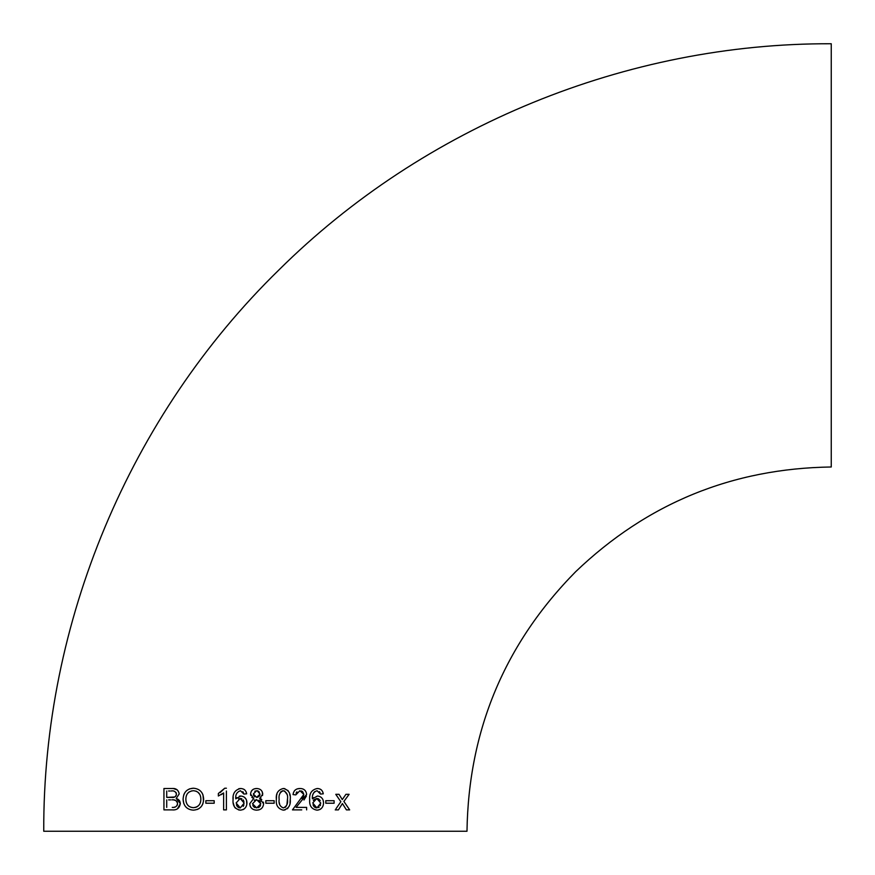 <?xml version="1.0" encoding="UTF-8"?>
<svg xmlns="http://www.w3.org/2000/svg" width="875" height="875" viewBox="0 0 875 875"><rect width="100%" height="100%" fill="white"/><g stroke="black" fill="none" stroke-linecap="round" stroke-linejoin="round"><path stroke-width="1.31" d="M250.217 806.291L249.714 803.731L253.728 798.448L252.416 797.781M256.955 788.506L256.616 788.495C252.984 788.616 250.961 790.464 250.556 794.052L253.728 798.394M43.75 831.25C42.886 622.716 129.577 415.723 278.797 270.047C423.883 126.098 626.872 42.952 831.25 43.75L831.25 466.987C732.353 468.398 647.172 503.289 575.706 571.659C504.755 643.65 468.519 730.188 466.987 831.25L43.75 831.25L466.987 831.25M260.903 797.759L259.656 798.394L262.762 794.106C262.347 790.519 260.302 788.659 256.616 788.495L254.078 788.922M259.656 798.394L261.767 799.542M255.752 810.097L256.67 810.152C260.805 809.998 263.113 807.877 263.605 803.819L259.656 798.448M249.714 803.731C250.152 807.822 252.47 809.966 256.67 810.152L259.23 809.769M325.784 801.62L325.784 803.217L334.108 803.217L334.108 800.713L325.784 800.713L334.108 800.713L334.108 803.217L330.477 803.217M321.344 793.975L320.513 794.052L317.067 790.716C313.523 791.941 311.97 794.642 312.397 798.809L313.414 797.606M320.513 794.052L323.28 793.822C322.667 790.377 320.655 788.605 317.242 788.495C311.664 789.709 309.137 793.505 309.684 799.881C309.236 805.777 311.664 809.2 316.969 810.152C321.136 809.736 323.334 807.308 323.564 802.856C323.367 798.755 321.322 796.469 317.45 795.998L312.463 798.809M306.633 807.373L306.633 809.878L306.633 807.373L296.078 807.373L306.633 794.423C306.141 790.53 303.92 788.55 299.961 788.495C295.947 788.561 293.639 790.595 293.027 794.587L295.805 794.883L299.895 790.716L303.855 794.413L292.469 809.878L301.733 809.878M283.303 788.495C278.064 789.819 275.745 793.439 276.369 799.334C275.713 805.23 278.02 808.828 283.303 810.152C288.542 808.861 290.861 805.263 290.248 799.334C290.883 793.384 288.564 789.775 283.303 788.495L284.889 788.681M267.827 803.217L265.825 803.217L265.825 800.713L265.825 803.217L274.148 803.217L274.148 800.713L265.825 800.713L274.148 800.713M245.164 793.942L243.884 794.052L240.45 790.716C236.873 791.995 235.32 794.697 235.78 798.809L236.786 797.628M243.884 794.052L246.663 793.822C246.083 790.42 244.07 788.648 240.625 788.495C234.992 789.786 232.466 793.581 233.067 799.881C232.553 805.689 234.992 809.112 240.352 810.152C244.573 809.659 246.772 807.231 246.947 802.856C246.805 798.82 244.77 796.534 240.833 795.998L235.834 798.809M220.238 792.52L224.733 788.222L226.395 788.222L224.733 788.222L218.345 793.494L218.345 795.998L223.628 792.936L223.628 809.878L226.395 809.878L226.395 791.022M214.189 803.217L214.189 800.713L205.855 800.713L205.855 803.217L214.189 803.217L214.189 802.298M183.094 799.444C183.586 806.105 187.009 809.681 193.386 810.152C199.85 809.648 203.263 805.995 203.634 799.214C203.295 792.422 199.872 788.758 193.386 788.222C186.812 788.703 183.389 792.444 183.094 799.444L183.805 803.6M180.316 803.611L176.236 798.416L179.211 793.898C178.38 789.972 175.984 788.167 172.047 788.495L163.942 788.495L163.942 809.878L172.233 809.878C176.816 810.283 179.517 808.194 180.316 803.611L180.02 801.828M335.223 809.878L338.406 809.878L342.42 803.545L346.413 809.878L349.661 809.878L343.886 801.434L349.103 794.325L345.92 794.325L342.289 799.608L339.019 794.325L335.781 794.325L340.834 801.719L335.967 808.795M255.369 831.25L460.447 831.25L255.369 831.25M340.08 802.812L340.834 801.719M338.713 798.634L335.781 794.325M342.289 799.608L345.92 794.325L349.103 794.325L347.9 795.966M343.886 801.434L344.345 802.113M342.858 804.245L342.42 803.545L341.83 804.464M168.547 791L170.023 791M176.334 793.297L175.984 792.433M171.084 791C173.983 790.453 175.766 791.536 176.433 794.259C175.809 796.808 174.158 797.847 171.456 797.387L166.72 797.387L174.694 797.005M175.427 796.589L176.334 795.145M176.236 798.416L178.423 799.509M179.167 800.253L179.648 800.964M173.403 788.561L177.275 789.873M163.942 809.878L163.942 788.495M180.305 803.819L177.384 808.872M168.612 799.881L170.592 799.881M177.417 802.605L177.045 801.697M177.023 801.653L176.466 801.008M175.47 800.395L173.742 799.98M171.883 799.881C174.956 799.444 176.848 800.691 177.537 803.633C176.958 806.509 175.197 807.756 172.255 807.373L172.495 807.373M173.983 807.275L175.503 806.903M177.198 805.328L177.45 804.552M166.72 797.387L166.72 791M166.72 807.373L166.72 799.881M183.717 795.047L184.57 793.1M189.306 788.944L193.386 788.222M186.003 807.133L184.745 805.514M202.125 793.056L203 794.981L203.481 801.303M203 803.447L202.103 805.372M202.092 805.394L200.889 807.002M199.227 808.445L197.378 809.441M185.992 801.117L186.342 802.648M187.895 805.35L189.044 806.367M191.789 790.869L188.88 792.116M200.758 797.584L200.452 795.998M199.85 794.467L197.816 792.105M196.536 791.35L195.956 791.131M194.906 807.516L196.405 807.089M196.427 807.078L197.783 806.302M199.85 803.884L200.441 802.43M200.856 799.214C200.758 804.366 198.253 807.188 193.353 807.658C188.606 807.264 186.112 804.541 185.872 799.498C185.839 794.15 188.355 791.219 193.419 790.716C198.275 791.186 200.758 794.019 200.856 799.214M205.855 803.217L205.855 802.047M205.855 800.713L209.497 800.713M212.177 800.713L214.189 800.713M226.395 809.878L225.433 809.878M224.317 809.878L223.628 809.878L223.628 792.936M222.381 793.931L221.123 794.719M239.367 796.173L240.833 795.998M243.502 792.794L242.823 791.689M243.852 789.283L244.748 789.906M246.039 791.667L246.663 793.822M233.067 799.881L233.188 797.158M238.722 788.736L240.625 788.495M240.352 810.152L238.58 809.922M235.473 808.194L234.752 807.362M234.391 806.805L233.253 802.998M246.531 800.231L246.838 804.234M246.389 805.941L246.028 806.717M244.213 808.916L243.009 809.638M244.409 797.223L246.061 799.181M239.345 798.58L238.547 798.842M243.95 801.5L243.162 799.903M241.85 798.831L241.019 798.569M243.206 806.367L243.928 804.803M236.392 804.77L237.191 806.345M237.213 806.367L237.803 807.002M238.372 807.428L239.378 807.822M240.275 807.931L236.119 802.977L240.188 798.492L244.169 803.108L240.275 807.931M255.358 790.967L254.8 791.252M259.941 794.762L259.033 791.722M259.011 791.7L257.939 790.967M257.294 790.781L259.995 794.117L256.67 797.387L257.939 797.158M259.022 796.458L259.755 795.386M253.542 795.277L254.767 796.83M252.394 797.759L251.814 797.333M250.731 795.462L250.556 794.052M250.873 807.439L250.228 806.312M263.386 802.123L263.605 803.819M262.303 791.864L262.566 795.517M251.595 790.792L253.312 789.283M255.019 799.903L254.297 800.264M260.455 802.025L260.127 801.423M259.645 800.833L258.923 800.253M258.267 807.636L259.077 807.231M259.339 807.034L260.17 806.137M260.192 806.116L260.553 805.394M252.809 805.372L253.181 806.094M253.695 806.739L255.062 807.625M256.67 797.387L253.323 793.975L256.637 790.716M256.67 807.931L252.492 803.742L256.616 799.608L260.827 803.797L256.67 807.931M274.148 803.217L270.517 803.217M287.875 790.387L289.253 792.673M289.68 793.953L290.019 795.67M276.369 799.334L276.555 796.042M276.675 795.211L276.959 793.953M290.248 799.334L290.019 802.966M287.941 808.161L287.339 808.763M285.086 809.911L283.303 810.152M285.141 807.395L285.698 806.947M285.72 806.914L286.902 804.694M286.956 804.486L287.47 798.93M279.147 799.334C278.502 795.069 279.88 792.192 283.281 790.716C286.738 792.17 288.137 795.047 287.47 799.334C288.116 803.6 286.727 806.466 283.314 807.931C279.891 806.477 278.502 803.611 279.147 799.334L279.147 799.816M279.3 802.616L279.683 804.562M282.713 790.77L280.919 791.689M280.875 791.744L280.109 792.925M287.022 794.38L284.583 790.967M301.875 798.503L303.177 796.797M303.253 796.644L303.68 795.55M303.855 794.413L302.663 791.7M302.236 791.383L301.372 790.945M296.898 791.853L296.056 793.264M295.805 794.883L294.842 794.784M294.317 790.945L295.061 790.158M297.467 788.845L299.961 788.495M306.403 796.009L303.953 800.013M314.705 791.623L313.841 792.564M313.195 793.712L312.791 794.948M320.108 792.761L319.419 791.667M320.425 789.261L321.333 789.884M323.116 805.656L322.569 806.87M320.753 808.97L319.594 809.648M318.281 810.031L316.969 810.152M323.181 800.297L323.564 802.856M316.805 798.492L320.786 803.108L316.892 807.931L312.736 802.977L316.805 798.492L313.895 799.761M313.852 799.816L313.359 800.494M320.217 800.581L318.511 798.853M318.445 798.82L317.636 798.569M318.5 807.559L319.211 807.056M320.228 805.656L320.534 804.836M313.02 804.792L313.841 806.378M313.852 806.4L314.453 807.034M315.197 807.538L316.017 807.822M327.797 803.217L325.784 803.217L325.784 802.298"/></g></svg>
